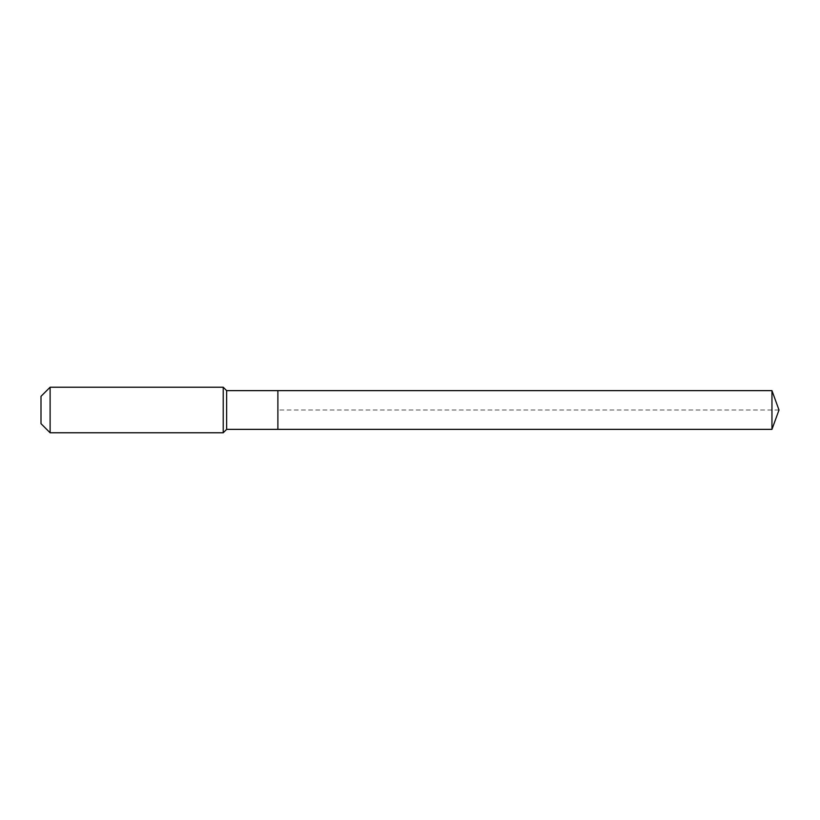 <?xml version="1.0" encoding="UTF-8"?>
<svg xmlns="http://www.w3.org/2000/svg" width="820" height="820" viewBox="0 0 820 820"><rect width="100%" height="100%" fill="white"/><g stroke="black" fill="none" stroke-linecap="round" stroke-linejoin="round"><path stroke-width="0.61" stroke-dasharray="4.1 3.07" d="M277.888 429.362L277.888 390.638M226.638 429.362L226.638 390.638M223.224 432.775L223.224 387.224M50.112 432.775L50.112 387.224M41 423.663L41 396.337M771.958 429.362L771.958 390.638M779 410L277.888 410"/><path stroke-width="1.23" d="M771.958 429.362L771.958 390.638L779 410L771.958 429.362L277.888 429.362L771.958 429.362L779 410L771.958 429.362L277.888 429.362L277.888 390.638L226.638 390.638L223.224 387.224L50.112 387.224L41 396.337L41 423.663L50.112 432.775L50.112 387.224M779 410L771.958 390.638L277.888 390.638L277.888 429.362L226.638 429.362L226.638 390.638M226.638 429.362L223.224 432.775L223.224 387.224M223.224 432.775L50.112 432.775M771.958 390.638L277.888 390.638"/></g></svg>
